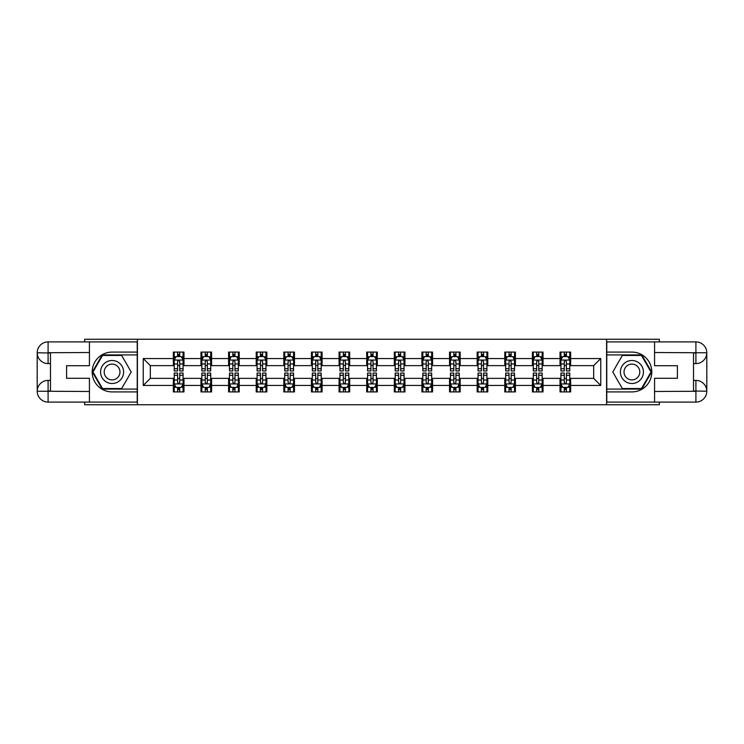 <?xml version="1.0" encoding="UTF-8"?>
<svg xmlns="http://www.w3.org/2000/svg" width="744" height="744" viewBox="0 0 744 744"><rect width="100%" height="100%" fill="white"/><g stroke="black" fill="none" stroke-linecap="round" stroke-linejoin="round"><path stroke-width="1.12" d="M84.649 402.095L84.649 404.755L659.351 404.755L659.351 402.095M659.351 341.905L659.351 339.245L606.593 339.245L606.593 404.755M606.593 339.245L84.649 339.245L84.649 341.905M137.407 404.755L137.407 339.245M570.648 358.543L570.648 352.079L560.027 352.079L560.027 358.543L543.027 358.543L543.027 352.079L532.406 352.079L532.406 358.543L515.406 358.543L515.406 352.079L504.785 352.079L504.785 358.543L487.794 358.543L487.794 352.079L477.164 352.079L477.164 358.543L460.173 358.543L460.173 352.079L449.543 352.079L449.543 358.543L432.552 358.543L432.552 352.079L421.932 352.079L421.932 358.543L404.931 358.543L404.931 352.079L394.311 352.079L394.311 358.543L377.31 358.543L377.31 352.079L366.69 352.079L366.69 358.543L349.689 358.543L349.689 352.079L339.069 352.079L339.069 358.543L322.068 358.543L322.068 352.079L311.448 352.079L311.448 358.543L294.457 358.543L294.457 352.079L283.827 352.079L283.827 358.543L266.836 358.543L266.836 352.079L256.206 352.079L256.206 358.543L239.215 358.543L239.215 352.079L228.594 352.079L228.594 358.543L211.594 358.543L211.594 352.079L200.973 352.079L200.973 358.543L183.973 358.543L183.973 352.079L173.352 352.079L173.352 358.543L143.248 358.543L143.248 385.457L150.335 378.371L173.352 378.371L173.352 391.921L183.973 391.921L183.973 378.371L200.973 378.371L200.973 391.921L211.594 391.921L211.594 378.371L228.594 378.371L228.594 391.921L239.215 391.921L239.215 378.371L256.206 378.371L256.206 391.921L266.836 391.921L266.836 378.371L283.827 378.371L283.827 391.921L294.457 391.921L294.457 378.371L311.448 378.371L311.448 391.921L322.068 391.921L322.068 378.371L339.069 378.371L339.069 391.921L349.689 391.921L349.689 378.371L366.69 378.371L366.69 391.921L377.31 391.921L377.31 378.371L394.311 378.371L394.311 391.921L404.931 391.921L404.931 378.371L421.932 378.371L421.932 391.921L432.552 391.921L432.552 378.371L449.543 378.371L449.543 391.921L460.173 391.921L460.173 378.371L477.164 378.371L477.164 391.921L487.794 391.921L487.794 378.371L504.785 378.371L504.785 391.921L515.406 391.921L515.406 378.371L532.406 378.371L532.406 391.921L543.027 391.921L543.027 378.371L560.027 378.371L560.027 391.921L570.648 391.921L570.648 378.371L593.666 378.371L593.666 365.63L570.648 365.63L570.648 358.543L600.752 358.543L600.752 385.457L570.648 385.457M560.027 385.457L543.027 385.457M532.406 385.457L515.406 385.457M504.785 385.457L487.794 385.457M477.164 385.457L460.173 385.457M449.543 385.457L432.552 385.457M421.932 385.457L404.931 385.457M394.311 385.457L377.31 385.457M366.69 385.457L349.689 385.457M339.069 385.457L322.068 385.457M311.448 385.457L294.457 385.457M283.827 385.457L266.836 385.457M256.206 385.457L239.215 385.457M228.594 385.457L211.594 385.457M200.973 385.457L183.973 385.457M173.352 385.457L143.248 385.457M560.027 358.543L560.027 365.63L543.027 365.63L543.027 358.543M532.406 358.543L532.406 365.63L515.406 365.63L515.406 358.543M504.785 358.543L504.785 365.63L487.794 365.63L487.794 358.543M477.164 358.543L477.164 365.63L460.173 365.63L460.173 358.543M449.543 358.543L449.543 365.63L432.552 365.63L432.552 358.543M421.932 358.543L421.932 365.63L404.931 365.63L404.931 358.543M394.311 358.543L394.311 365.63L377.31 365.63L377.31 358.543M366.69 358.543L366.69 365.63L349.689 365.63L349.689 358.543M339.069 358.543L339.069 365.63L322.068 365.63L322.068 358.543M311.448 358.543L311.448 365.63L294.457 365.63L294.457 358.543M283.827 358.543L283.827 365.63L266.836 365.63L266.836 358.543M256.206 358.543L256.206 365.63L239.215 365.63L239.215 358.543M228.594 358.543L228.594 365.63L211.594 365.63L211.594 358.543M200.973 358.543L200.973 365.63L183.973 365.63L183.973 358.543M173.352 358.543L173.352 365.63L150.335 365.63L143.248 358.543M150.335 365.63L150.335 378.371M600.752 385.457L593.666 378.371M593.666 365.63L600.752 358.543M173.352 356.506L174.236 356.506M177.602 356.506L179.722 356.506M183.089 356.506L183.973 356.506M173.352 365.453L174.236 365.453M177.602 365.453L179.722 365.453M183.089 365.453L183.973 365.453M173.352 378.547L174.236 378.547M177.602 378.547L179.722 378.547M183.089 378.547L183.973 378.547M173.352 387.494L174.236 387.494M177.602 387.494L179.722 387.494M183.089 387.494L183.973 387.494M200.973 378.547L201.857 378.547M205.223 378.547L207.344 378.547M210.71 378.547L211.594 378.547M200.973 387.494L201.857 387.494M205.223 387.494L207.344 387.494M210.71 387.494L211.594 387.494M200.973 356.506L201.857 356.506M205.223 356.506L207.344 356.506M210.71 356.506L211.594 356.506M200.973 365.453L201.857 365.453M205.223 365.453L207.344 365.453M210.71 365.453L211.594 365.453M228.594 378.547L229.478 378.547M232.835 378.547L234.965 378.547M238.331 378.547L239.215 378.547M228.594 387.494L229.478 387.494M232.835 387.494L234.965 387.494M238.331 387.494L239.215 387.494M228.594 356.506L229.478 356.506M232.835 356.506L234.965 356.506M238.331 356.506L239.215 356.506M228.594 365.453L229.478 365.453M232.835 365.453L234.965 365.453M238.331 365.453L239.215 365.453M256.206 378.547L257.099 378.547M260.456 378.547L262.586 378.547M265.952 378.547L266.836 378.547M256.206 387.494L257.099 387.494M260.456 387.494L262.586 387.494M265.952 387.494L266.836 387.494M256.206 356.506L257.099 356.506M260.456 356.506L262.586 356.506M265.952 356.506L266.836 356.506M256.206 365.453L257.099 365.453M260.456 365.453L262.586 365.453M265.952 365.453L266.836 365.453M283.827 378.547L284.71 378.547M288.077 378.547L290.207 378.547M293.564 378.547L294.457 378.547M283.827 387.494L284.71 387.494M288.077 387.494L290.207 387.494M293.564 387.494L294.457 387.494M283.827 356.506L284.71 356.506M288.077 356.506L290.207 356.506M293.564 356.506L294.457 356.506M283.827 365.453L284.71 365.453M288.077 365.453L290.207 365.453M293.564 365.453L294.457 365.453M311.448 378.547L312.331 378.547M315.698 378.547L317.828 378.547M321.185 378.547L322.068 378.547M311.448 387.494L312.331 387.494M315.698 387.494L317.828 387.494M321.185 387.494L322.068 387.494M311.448 356.506L312.331 356.506M315.698 356.506L317.828 356.506M321.185 356.506L322.068 356.506M311.448 365.453L312.331 365.453M315.698 365.453L317.828 365.453M321.185 365.453L322.068 365.453M339.069 378.547L339.952 378.547M343.319 378.547L345.439 378.547M348.806 378.547L349.689 378.547M339.069 387.494L339.952 387.494M343.319 387.494L345.439 387.494M348.806 387.494L349.689 387.494M339.069 356.506L339.952 356.506M343.319 356.506L345.439 356.506M348.806 356.506L349.689 356.506M339.069 365.453L339.952 365.453M343.319 365.453L345.439 365.453M348.806 365.453L349.689 365.453M366.69 378.547L367.573 378.547M370.94 378.547L373.06 378.547M376.427 378.547L377.31 378.547M366.69 387.494L367.573 387.494M370.94 387.494L373.06 387.494M376.427 387.494L377.31 387.494M366.69 356.506L367.573 356.506M370.94 356.506L373.06 356.506M376.427 356.506L377.31 356.506M366.69 365.453L367.573 365.453M370.94 365.453L373.06 365.453M376.427 365.453L377.31 365.453M394.311 378.547L395.194 378.547M398.561 378.547L400.681 378.547M404.048 378.547L404.931 378.547M394.311 387.494L395.194 387.494M398.561 387.494L400.681 387.494M404.048 387.494L404.931 387.494M394.311 356.506L395.194 356.506M398.561 356.506L400.681 356.506M404.048 356.506L404.931 356.506M394.311 365.453L395.194 365.453M398.561 365.453L400.681 365.453M404.048 365.453L404.931 365.453M421.932 378.547L422.815 378.547M426.173 378.547L428.302 378.547M431.669 378.547L432.552 378.547M421.932 387.494L422.815 387.494M426.173 387.494L428.302 387.494M431.669 387.494L432.552 387.494M421.932 356.506L422.815 356.506M426.173 356.506L428.302 356.506M431.669 356.506L432.552 356.506M421.932 365.453L422.815 365.453M426.173 365.453L428.302 365.453M431.669 365.453L432.552 365.453M449.543 378.547L450.436 378.547M453.793 378.547L455.923 378.547M459.29 378.547L460.173 378.547M449.543 387.494L450.436 387.494M453.793 387.494L455.923 387.494M459.29 387.494L460.173 387.494M449.543 356.506L450.436 356.506M453.793 356.506L455.923 356.506M459.29 356.506L460.173 356.506M449.543 365.453L450.436 365.453M453.793 365.453L455.923 365.453M459.29 365.453L460.173 365.453M477.164 378.547L478.048 378.547M481.415 378.547L483.544 378.547M486.901 378.547L487.794 378.547M477.164 387.494L478.048 387.494M481.415 387.494L483.544 387.494M486.901 387.494L487.794 387.494M477.164 356.506L478.048 356.506M481.415 356.506L483.544 356.506M486.901 356.506L487.794 356.506M477.164 365.453L478.048 365.453M481.415 365.453L483.544 365.453M486.901 365.453L487.794 365.453M504.785 378.547L505.669 378.547M509.036 378.547L511.165 378.547M514.523 378.547L515.406 378.547M504.785 387.494L505.669 387.494M509.036 387.494L511.165 387.494M514.523 387.494L515.406 387.494M504.785 356.506L505.669 356.506M509.036 356.506L511.165 356.506M514.523 356.506L515.406 356.506M504.785 365.453L505.669 365.453M509.036 365.453L511.165 365.453M514.523 365.453L515.406 365.453M532.406 378.547L533.29 378.547M536.656 378.547L538.777 378.547M542.144 378.547L543.027 378.547M532.406 387.494L533.29 387.494M536.656 387.494L538.777 387.494M542.144 387.494L543.027 387.494M532.406 356.506L533.29 356.506M536.656 356.506L538.777 356.506M542.144 356.506L543.027 356.506M532.406 365.453L533.29 365.453M536.656 365.453L538.777 365.453M542.144 365.453L543.027 365.453M560.027 378.547L560.911 378.547M564.278 378.547L566.398 378.547M569.764 378.547L570.648 378.547M560.027 387.494L560.911 387.494M564.278 387.494L566.398 387.494M569.764 387.494L570.648 387.494M560.027 356.506L560.911 356.506M564.278 356.506L566.398 356.506M569.764 356.506L570.648 356.506M560.027 365.453L560.911 365.453M564.278 365.453L566.398 365.453M569.764 365.453L570.648 365.453M179.722 354.386L177.602 354.386M183.089 368.717L179.722 368.717L179.722 370.94L183.089 370.94L183.089 360.133L181.322 356.599L176.002 356.599L174.236 360.133L174.236 370.94L177.602 370.94L177.602 368.717L174.236 368.717M174.236 360.133L174.236 352.079M183.089 360.133L183.089 352.079M177.602 356.599L177.602 352.079M179.722 352.079L179.722 356.599M179.722 368.717L179.722 361.463L178.551 360.412L177.611 361.324L177.602 368.717M177.602 389.614L179.722 389.614M174.236 375.283L177.602 375.283L177.602 373.06L174.236 373.06L174.236 383.867L176.002 387.401L181.322 387.401L183.089 383.867L183.089 373.06L179.722 373.06L179.722 375.283L183.089 375.283M183.089 383.867L183.089 391.921M174.236 383.867L174.236 391.921M179.722 387.401L179.722 391.921M177.602 391.921L177.602 387.401M177.602 375.283L177.602 382.537L178.774 383.588L179.713 382.676L179.722 375.283M117.85 362.03A11.504 11.504 0 0 0 102.123 366.243A11.504 11.504 0 0 0 106.336 381.97A11.504 11.504 0 0 0 122.062 377.757A11.504 11.504 0 0 0 117.85 362.03M116.027 365.174A7.877 7.877 0 0 0 105.267 368.057A7.877 7.877 0 0 0 108.15 378.826A7.877 7.877 0 0 0 118.919 375.943A7.877 7.877 0 0 0 116.027 365.174M121.653 388.554L102.532 388.554L92.981 372L102.532 355.446L121.653 355.446L131.204 372L121.653 388.554M637.664 362.03A11.504 11.504 0 0 0 621.938 366.243A11.504 11.504 0 0 0 626.15 381.97A11.504 11.504 0 0 0 641.877 377.757A11.504 11.504 0 0 0 637.664 362.03M635.85 365.174A7.877 7.877 0 0 0 625.081 368.057A7.877 7.877 0 0 0 627.973 378.826A7.877 7.877 0 0 0 638.733 375.943A7.877 7.877 0 0 0 635.85 365.174M641.468 388.554L622.347 388.554L612.796 372L622.347 355.446L641.468 355.446L651.019 372L641.468 388.554M50.48 363.593L48.09 363.593A10.89 10.89 0 0 1 37.2 352.786A10.89 10.89 0 0 1 48.09 341.905L137.231 341.905L137.231 352.079L112.093 352.079A19.921 19.921 0 0 0 92.172 372A19.921 19.921 0 0 0 112.093 391.921L137.231 391.921L137.231 402.095L48.09 402.095A10.89 10.89 0 0 1 37.2 391.214A10.89 10.89 0 0 1 48.09 380.407L50.48 380.407M137.231 391.921L137.231 352.079M89.429 341.905L89.429 365.713L66.588 365.713L66.588 378.287L89.429 378.287L89.429 402.095M48.09 363.593A10.89 10.89 0 0 1 37.2 352.786L48.09 352.963L48.09 363.593A10.89 10.89 0 0 1 37.2 352.786L37.2 391.214L89.429 391.474M48.09 391.474L48.09 402.095A10.89 10.89 0 0 1 37.2 391.214A10.89 10.89 0 0 1 48.09 380.407L48.09 391.037L50.48 391.037L50.48 352.963L48.09 352.963M137.231 354.916L102.226 354.916L92.368 372L102.226 389.084L137.231 389.084M693.52 380.407L695.91 380.407A10.89 10.89 0 0 1 706.8 391.214A10.89 10.89 0 0 1 695.91 402.095L606.769 402.095L606.769 391.921L631.907 391.921A19.921 19.921 0 0 0 651.828 372A19.921 19.921 0 0 0 631.907 352.079L606.769 352.079L606.769 341.905L695.91 341.905A10.89 10.89 0 0 1 706.8 352.786A10.89 10.89 0 0 1 695.91 363.593L693.52 363.593M606.769 352.079L606.769 391.921M654.571 402.095L654.571 378.287L677.412 378.287L677.412 365.713L654.571 365.713L654.571 341.905M695.91 380.407A10.89 10.89 0 0 1 706.8 391.214L695.91 391.037L695.91 380.407A10.89 10.89 0 0 1 706.8 391.214L706.8 352.786L654.571 352.526M695.91 352.526L695.91 341.905A10.89 10.89 0 0 1 706.8 352.786A10.89 10.89 0 0 1 695.91 363.593L695.91 352.963L693.52 352.963L693.52 391.037L695.91 391.037M606.769 389.084L641.774 389.084L651.632 372L641.774 354.916L606.769 354.916M207.344 354.386L205.223 354.386M210.71 368.717L207.344 368.717L207.344 370.94L210.71 370.94L210.71 360.133L208.934 356.599L203.624 356.599L201.857 360.133L201.857 370.94L205.223 370.94L205.223 368.717L201.857 368.717M201.857 360.133L201.857 352.079M210.71 360.133L210.71 352.079M205.223 356.599L205.223 352.079M207.344 352.079L207.344 356.599M207.344 368.717L207.344 361.463L206.172 360.412L205.232 361.324L205.223 368.717M234.965 354.386L232.835 354.386M238.331 368.717L234.965 368.717L234.965 370.94L238.331 370.94L238.331 360.133L236.555 356.599L231.245 356.599L229.478 360.133L229.478 370.94L232.835 370.94L232.835 368.717L229.478 368.717M229.478 360.133L229.478 352.079M238.331 360.133L238.331 352.079M232.835 356.599L232.835 352.079M234.965 352.079L234.965 356.599M234.965 368.717L234.965 361.463L233.793 360.412L232.835 361.463L232.835 368.717M205.223 389.614L207.344 389.614M201.857 375.283L205.223 375.283L205.223 373.06L201.857 373.06L201.857 383.867L203.624 387.401L208.934 387.401L210.71 383.867L210.71 373.06L207.344 373.06L207.344 375.283L210.71 375.283M210.71 383.867L210.71 391.921M201.857 383.867L201.857 391.921M207.344 387.401L207.344 391.921M205.223 391.921L205.223 387.401M205.223 375.283L205.223 382.537L206.395 383.588L207.334 382.676L207.344 375.283M232.835 389.614L234.965 389.614M229.478 375.283L232.835 375.283L232.835 373.06L229.478 373.06L229.478 383.867L231.245 387.401L236.555 387.401L238.331 383.867L238.331 373.06L234.965 373.06L234.965 375.283L238.331 375.283M238.331 383.867L238.331 391.921M229.478 383.867L229.478 391.921M234.965 387.401L234.965 391.921M232.835 391.921L232.835 387.401M232.835 375.283L232.835 382.537L234.016 383.588L234.955 382.676L234.965 375.283M262.586 354.386L260.456 354.386M265.952 368.717L262.586 368.717L262.586 370.94L265.952 370.94L265.952 360.133L264.176 356.599L258.866 356.599L257.099 360.133L257.099 370.94L260.456 370.94L260.456 368.717L257.099 368.717M257.099 360.133L257.099 352.079M265.952 360.133L265.952 352.079M260.456 356.599L260.456 352.079M262.586 352.079L262.586 356.599M262.586 368.717L262.586 361.463L261.414 360.412L260.465 361.324L260.456 368.717M290.207 354.386L288.077 354.386M293.564 368.717L290.207 368.717L290.207 370.94L293.564 370.94L293.564 360.133L291.797 356.599L286.487 356.599L284.71 360.133L284.71 370.94L288.077 370.94L288.077 368.717L284.71 368.717M284.71 360.133L284.71 352.079M293.564 360.133L293.564 352.079M288.077 356.599L288.077 352.079M290.207 352.079L290.207 356.599M290.207 368.717L290.207 361.463L289.025 360.412L288.086 361.324L288.077 368.717M317.828 354.386L315.698 354.386M321.185 368.717L317.828 368.717L317.828 370.94L321.185 370.94L321.185 360.133L319.418 356.599L314.108 356.599L312.331 360.133L312.331 370.94L315.698 370.94L315.698 368.717L312.331 368.717M312.331 360.133L312.331 352.079M321.185 360.133L321.185 352.079M315.698 356.599L315.698 352.079M317.828 352.079L317.828 356.599M317.828 368.717L317.828 361.463L316.646 360.412L315.707 361.324L315.698 368.717M260.456 389.614L262.586 389.614M257.099 375.283L260.456 375.283L260.456 373.06L257.099 373.06L257.099 383.867L258.866 387.401L264.176 387.401L265.952 383.867L265.952 373.06L262.586 373.06L262.586 375.283L265.952 375.283M265.952 383.867L265.952 391.921M257.099 383.867L257.099 391.921M262.586 387.401L262.586 391.921M260.456 391.921L260.456 387.401M260.456 375.283L260.456 382.537L261.637 383.588L262.576 382.676L262.586 375.283M288.077 389.614L290.207 389.614M284.71 375.283L288.077 375.283L288.077 373.06L284.71 373.06L284.71 383.867L286.487 387.401L291.797 387.401L293.564 383.867L293.564 373.06L290.207 373.06L290.207 375.283L293.564 375.283M293.564 383.867L293.564 391.921M284.71 383.867L284.71 391.921M290.207 387.401L290.207 391.921M288.077 391.921L288.077 387.401M288.077 375.283L288.077 382.537L289.249 383.588L290.197 382.676L290.207 375.283M315.698 389.614L317.828 389.614M312.331 375.283L315.698 375.283L315.698 373.06L312.331 373.06L312.331 383.867L314.108 387.401L319.418 387.401L321.185 383.867L321.185 373.06L317.828 373.06L317.828 375.283L321.185 375.283M321.185 383.867L321.185 391.921M312.331 383.867L312.331 391.921M317.828 387.401L317.828 391.921M315.698 391.921L315.698 387.401M315.698 375.283L315.698 382.537L316.87 383.588L317.828 382.537L317.828 375.283M345.439 354.386L343.319 354.386M348.806 368.717L345.439 368.717L345.439 370.94L348.806 370.94L348.806 360.133L347.039 356.599L341.728 356.599L339.952 360.133L339.952 370.94L343.319 370.94L343.319 368.717L339.952 368.717M339.952 360.133L339.952 352.079M348.806 360.133L348.806 352.079M343.319 356.599L343.319 352.079M345.439 352.079L345.439 356.599M345.439 368.717L345.439 361.463L344.267 360.412L343.328 361.324L343.319 368.717M343.319 389.614L345.439 389.614M339.952 375.283L343.319 375.283L343.319 373.06L339.952 373.06L339.952 383.867L341.728 387.401L347.039 387.401L348.806 383.867L348.806 373.06L345.439 373.06L345.439 375.283L348.806 375.283M348.806 383.867L348.806 391.921M339.952 383.867L339.952 391.921M345.439 387.401L345.439 391.921M343.319 391.921L343.319 387.401M343.319 375.283L343.319 382.537L344.491 383.588L345.43 382.676L345.439 375.283M373.06 354.386L370.94 354.386M376.427 368.717L373.06 368.717L373.06 370.94L376.427 370.94L376.427 360.133L374.66 356.599L369.34 356.599L367.573 360.133L367.573 370.94L370.94 370.94L370.94 368.717L367.573 368.717M367.573 360.133L367.573 352.079M376.427 360.133L376.427 352.079M370.94 356.599L370.94 352.079M373.06 352.079L373.06 356.599M373.06 368.717L373.06 361.463L371.888 360.412L370.949 361.324L370.94 368.717M370.94 389.614L373.06 389.614M367.573 375.283L370.94 375.283L370.94 373.06L367.573 373.06L367.573 383.867L369.34 387.401L374.66 387.401L376.427 383.867L376.427 373.06L373.06 373.06L373.06 375.283L376.427 375.283M376.427 383.867L376.427 391.921M367.573 383.867L367.573 391.921M373.06 387.401L373.06 391.921M370.94 391.921L370.94 387.401M370.94 375.283L370.94 382.537L372.112 383.588L373.051 382.676L373.06 375.283M400.681 354.386L398.561 354.386M404.048 368.717L400.681 368.717L400.681 370.94L404.048 370.94L404.048 360.133L402.272 356.599L396.961 356.599L395.194 360.133L395.194 370.94L398.561 370.94L398.561 368.717L395.194 368.717M395.194 360.133L395.194 352.079M404.048 360.133L404.048 352.079M398.561 356.599L398.561 352.079M400.681 352.079L400.681 356.599M400.681 368.717L400.681 361.463L399.509 360.412L398.57 361.324L398.561 368.717M398.561 389.614L400.681 389.614M395.194 375.283L398.561 375.283L398.561 373.06L395.194 373.06L395.194 383.867L396.961 387.401L402.272 387.401L404.048 383.867L404.048 373.06L400.681 373.06L400.681 375.283L404.048 375.283M404.048 383.867L404.048 391.921M395.194 383.867L395.194 391.921M400.681 387.401L400.681 391.921M398.561 391.921L398.561 387.401M398.561 375.283L398.561 382.537L399.733 383.588L400.672 382.676L400.681 375.283M428.302 354.386L426.173 354.386M431.669 368.717L428.302 368.717L428.302 370.94L431.669 370.94L431.669 360.133L429.893 356.599L424.582 356.599L422.815 360.133L422.815 370.94L426.173 370.94L426.173 368.717L422.815 368.717M422.815 360.133L422.815 352.079M431.669 360.133L431.669 352.079M426.173 356.599L426.173 352.079M428.302 352.079L428.302 356.599M428.302 368.717L428.302 361.463L427.13 360.412L426.173 361.463L426.173 368.717M426.173 389.614L428.302 389.614M422.815 375.283L426.173 375.283L426.173 373.06L422.815 373.06L422.815 383.867L424.582 387.401L429.893 387.401L431.669 383.867L431.669 373.06L428.302 373.06L428.302 375.283L431.669 375.283M431.669 383.867L431.669 391.921M422.815 383.867L422.815 391.921M428.302 387.401L428.302 391.921M426.173 391.921L426.173 387.401M426.173 375.283L426.173 382.537L427.354 383.588L428.293 382.676L428.302 375.283M455.923 354.386L453.793 354.386M459.29 368.717L455.923 368.717L455.923 370.94L459.29 370.94L459.29 360.133L457.514 356.599L452.203 356.599L450.436 360.133L450.436 370.94L453.793 370.94L453.793 368.717L450.436 368.717M450.436 360.133L450.436 352.079M459.29 360.133L459.29 352.079M453.793 356.599L453.793 352.079M455.923 352.079L455.923 356.599M455.923 368.717L455.923 361.463L454.751 360.412L453.803 361.324L453.793 368.717M453.793 389.614L455.923 389.614M450.436 375.283L453.793 375.283L453.793 373.06L450.436 373.06L450.436 383.867L452.203 387.401L457.514 387.401L459.29 383.867L459.29 373.06L455.923 373.06L455.923 375.283L459.29 375.283M459.29 383.867L459.29 391.921M450.436 383.867L450.436 391.921M455.923 387.401L455.923 391.921M453.793 391.921L453.793 387.401M453.793 375.283L453.793 382.537L454.975 383.588L455.914 382.676L455.923 375.283M483.544 354.386L481.415 354.386M486.901 368.717L483.544 368.717L483.544 370.94L486.901 370.94L486.901 360.133L485.135 356.599L479.824 356.599L478.048 360.133L478.048 370.94L481.415 370.94L481.415 368.717L478.048 368.717M478.048 360.133L478.048 352.079M486.901 360.133L486.901 352.079M481.415 356.599L481.415 352.079M483.544 352.079L483.544 356.599M483.544 368.717L483.544 361.463L482.363 360.412L481.424 361.324L481.415 368.717M481.415 389.614L483.544 389.614M478.048 375.283L481.415 375.283L481.415 373.06L478.048 373.06L478.048 383.867L479.824 387.401L485.135 387.401L486.901 383.867L486.901 373.06L483.544 373.06L483.544 375.283L486.901 375.283M486.901 383.867L486.901 391.921M478.048 383.867L478.048 391.921M483.544 387.401L483.544 391.921M481.415 391.921L481.415 387.401M481.415 375.283L481.415 382.537L482.586 383.588L483.535 382.676L483.544 375.283M511.165 354.386L509.036 354.386M514.523 368.717L511.165 368.717L511.165 370.94L514.523 370.94L514.523 360.133L512.756 356.599L507.445 356.599L505.669 360.133L505.669 370.94L509.036 370.94L509.036 368.717L505.669 368.717M505.669 360.133L505.669 352.079M514.523 360.133L514.523 352.079M509.036 356.599L509.036 352.079M511.165 352.079L511.165 356.599M511.165 368.717L511.165 361.463L509.984 360.412L509.045 361.324L509.036 368.717M509.036 389.614L511.165 389.614M505.669 375.283L509.036 375.283L509.036 373.06L505.669 373.06L505.669 383.867L507.445 387.401L512.756 387.401L514.523 383.867L514.523 373.06L511.165 373.06L511.165 375.283L514.523 375.283M514.523 383.867L514.523 391.921M505.669 383.867L505.669 391.921M511.165 387.401L511.165 391.921M509.036 391.921L509.036 387.401M509.036 375.283L509.036 382.537L510.207 383.588L511.165 382.537L511.165 375.283M538.777 354.386L536.656 354.386M542.144 368.717L538.777 368.717L538.777 370.94L542.144 370.94L542.144 360.133L540.376 356.599L535.066 356.599L533.29 360.133L533.29 370.94L536.656 370.94L536.656 368.717L533.29 368.717M533.29 360.133L533.29 352.079M542.144 360.133L542.144 352.079M536.656 356.599L536.656 352.079M538.777 352.079L538.777 356.599M538.777 368.717L538.777 361.463L537.605 360.412L536.666 361.324L536.656 368.717M536.656 389.614L538.777 389.614M533.29 375.283L536.656 375.283L536.656 373.06L533.29 373.06L533.29 383.867L535.066 387.401L540.376 387.401L542.144 383.867L542.144 373.06L538.777 373.06L538.777 375.283L542.144 375.283M542.144 383.867L542.144 391.921M533.29 383.867L533.29 391.921M538.777 387.401L538.777 391.921M536.656 391.921L536.656 387.401M536.656 375.283L536.656 382.537L537.828 383.588L538.768 382.676L538.777 375.283M566.398 354.386L564.278 354.386M569.764 368.717L566.398 368.717L566.398 370.94L569.764 370.94L569.764 360.133L567.998 356.599L562.678 356.599L560.911 360.133L560.911 370.94L564.278 370.94L564.278 368.717L560.911 368.717M560.911 360.133L560.911 352.079M569.764 360.133L569.764 352.079M564.278 356.599L564.278 352.079M566.398 352.079L566.398 356.599M566.398 368.717L566.398 361.463L565.226 360.412L564.287 361.324L564.278 368.717M564.278 389.614L566.398 389.614M560.911 375.283L564.278 375.283L564.278 373.06L560.911 373.06L560.911 383.867L562.678 387.401L567.998 387.401L569.764 383.867L569.764 373.06L566.398 373.06L566.398 375.283L569.764 375.283M569.764 383.867L569.764 391.921M560.911 383.867L560.911 391.921M566.398 387.401L566.398 391.921M564.278 391.921L564.278 387.401M564.278 375.283L564.278 382.537L565.449 383.588L566.389 382.676L566.398 375.283M183.043 360.05L174.282 360.05M174.236 356.813L175.9 356.813M181.424 356.813L183.089 356.813M177.602 363.974L174.236 363.974M183.089 363.974L179.722 363.974M179.722 355.511L177.602 355.511M174.282 383.951L183.043 383.951M183.089 387.187L181.424 387.187M175.9 387.187L174.236 387.187M179.722 380.026L183.089 380.026M174.236 380.026L177.602 380.026M177.602 388.489L179.722 388.489M89.429 352.526L47.83 352.712M37.2 391.214A10.89 10.89 0 0 1 48.09 380.407M37.2 352.786A10.89 10.89 0 0 1 48.09 341.905L48.09 352.526M654.571 391.474L696.17 391.288M706.8 352.786A10.89 10.89 0 0 1 695.91 363.593M706.8 391.214A10.89 10.89 0 0 1 695.91 402.095L695.91 391.474M210.664 360.05L201.903 360.05M201.857 356.813L203.521 356.813M209.045 356.813L210.71 356.813M205.223 363.974L201.857 363.974M210.71 363.974L207.344 363.974M207.344 355.511L205.223 355.511M238.285 360.05L229.524 360.05M229.478 356.813L231.142 356.813M236.666 356.813L238.331 356.813M232.835 363.974L229.478 363.974M238.331 363.974L234.965 363.974M234.965 355.511L232.835 355.511M201.903 383.951L210.664 383.951M210.71 387.187L209.045 387.187M203.521 387.187L201.857 387.187M207.344 380.026L210.71 380.026M201.857 380.026L205.223 380.026M205.223 388.489L207.344 388.489M229.524 383.951L238.285 383.951M238.331 387.187L236.666 387.187M231.142 387.187L229.478 387.187M234.965 380.026L238.331 380.026M229.478 380.026L232.835 380.026M232.835 388.489L234.965 388.489M265.906 360.05L257.136 360.05M257.099 356.813L258.763 356.813M264.287 356.813L265.952 356.813M260.456 363.974L257.099 363.974M265.952 363.974L262.586 363.974M262.586 355.511L260.456 355.511M293.527 360.05L284.757 360.05M284.71 356.813L286.375 356.813M291.899 356.813L293.564 356.813M288.077 363.974L284.71 363.974M293.564 363.974L290.207 363.974M290.207 355.511L288.077 355.511M321.138 360.05L312.378 360.05M312.331 356.813L313.996 356.813M319.52 356.813L321.185 356.813M315.698 363.974L312.331 363.974M321.185 363.974L317.828 363.974M317.828 355.511L315.698 355.511M257.136 383.951L265.906 383.951M265.952 387.187L264.287 387.187M258.763 387.187L257.099 387.187M262.586 380.026L265.952 380.026M257.099 380.026L260.456 380.026M260.456 388.489L262.586 388.489M284.757 383.951L293.527 383.951M293.564 387.187L291.899 387.187M286.375 387.187L284.71 387.187M290.207 380.026L293.564 380.026M284.71 380.026L288.077 380.026M288.077 388.489L290.207 388.489M312.378 383.951L321.138 383.951M321.185 387.187L319.52 387.187M313.996 387.187L312.331 387.187M317.828 380.026L321.185 380.026M312.331 380.026L315.698 380.026M315.698 388.489L317.828 388.489M348.759 360.05L339.999 360.05M339.952 356.813L341.617 356.813M347.141 356.813L348.806 356.813M343.319 363.974L339.952 363.974M348.806 363.974L345.439 363.974M345.439 355.511L343.319 355.511M339.999 383.951L348.759 383.951M348.806 387.187L347.141 387.187M341.617 387.187L339.952 387.187M345.439 380.026L348.806 380.026M339.952 380.026L343.319 380.026M343.319 388.489L345.439 388.489M376.38 360.05L367.62 360.05M367.573 356.813L369.238 356.813M374.762 356.813L376.427 356.813M370.94 363.974L367.573 363.974M376.427 363.974L373.06 363.974M373.06 355.511L370.94 355.511M367.62 383.951L376.38 383.951M376.427 387.187L374.762 387.187M369.238 387.187L367.573 387.187M373.06 380.026L376.427 380.026M367.573 380.026L370.94 380.026M370.94 388.489L373.06 388.489M404.001 360.05L395.241 360.05M395.194 356.813L396.859 356.813M402.383 356.813L404.048 356.813M398.561 363.974L395.194 363.974M404.048 363.974L400.681 363.974M400.681 355.511L398.561 355.511M395.241 383.951L404.001 383.951M404.048 387.187L402.383 387.187M396.859 387.187L395.194 387.187M400.681 380.026L404.048 380.026M395.194 380.026L398.561 380.026M398.561 388.489L400.681 388.489M431.622 360.05L422.862 360.05M422.815 356.813L424.48 356.813M430.004 356.813L431.669 356.813M426.173 363.974L422.815 363.974M431.669 363.974L428.302 363.974M428.302 355.511L426.173 355.511M422.862 383.951L431.622 383.951M431.669 387.187L430.004 387.187M424.48 387.187L422.815 387.187M428.302 380.026L431.669 380.026M422.815 380.026L426.173 380.026M426.173 388.489L428.302 388.489M459.243 360.05L450.473 360.05M450.436 356.813L452.101 356.813M457.625 356.813L459.29 356.813M453.793 363.974L450.436 363.974M459.29 363.974L455.923 363.974M455.923 355.511L453.793 355.511M450.473 383.951L459.243 383.951M459.29 387.187L457.625 387.187M452.101 387.187L450.436 387.187M455.923 380.026L459.29 380.026M450.436 380.026L453.793 380.026M453.793 388.489L455.923 388.489M486.864 360.05L478.094 360.05M478.048 356.813L479.713 356.813M485.237 356.813L486.901 356.813M481.415 363.974L478.048 363.974M486.901 363.974L483.544 363.974M483.544 355.511L481.415 355.511M478.094 383.951L486.864 383.951M486.901 387.187L485.237 387.187M479.713 387.187L478.048 387.187M483.544 380.026L486.901 380.026M478.048 380.026L481.415 380.026M481.415 388.489L483.544 388.489M514.476 360.05L505.715 360.05M505.669 356.813L507.334 356.813M512.858 356.813L514.523 356.813M509.036 363.974L505.669 363.974M514.523 363.974L511.165 363.974M511.165 355.511L509.036 355.511M505.715 383.951L514.476 383.951M514.523 387.187L512.858 387.187M507.334 387.187L505.669 387.187M511.165 380.026L514.523 380.026M505.669 380.026L509.036 380.026M509.036 388.489L511.165 388.489M542.097 360.05L533.336 360.05M533.29 356.813L534.955 356.813M540.479 356.813L542.144 356.813M536.656 363.974L533.29 363.974M542.144 363.974L538.777 363.974M538.777 355.511L536.656 355.511M533.336 383.951L542.097 383.951M542.144 387.187L540.479 387.187M534.955 387.187L533.29 387.187M538.777 380.026L542.144 380.026M533.29 380.026L536.656 380.026M536.656 388.489L538.777 388.489M569.718 360.05L560.957 360.05M560.911 356.813L562.576 356.813M568.1 356.813L569.764 356.813M564.278 363.974L560.911 363.974M569.764 363.974L566.398 363.974M566.398 355.511L564.278 355.511M560.957 383.951L569.718 383.951M569.764 387.187L568.1 387.187M562.576 387.187L560.911 387.187M566.398 380.026L569.764 380.026M560.911 380.026L564.278 380.026M564.278 388.489L566.398 388.489"/></g></svg>
